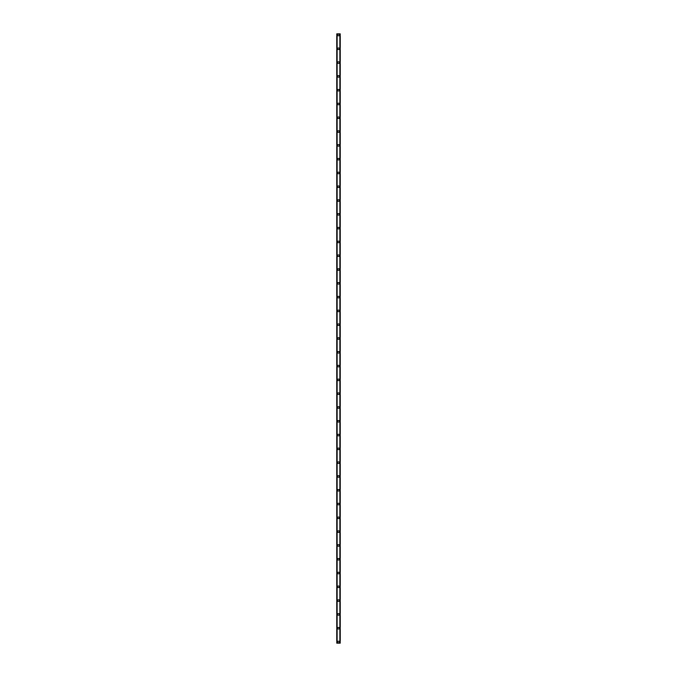 <?xml version="1.0" encoding="UTF-8"?>
<svg xmlns="http://www.w3.org/2000/svg" width="677" height="677" viewBox="0 0 677 677"><rect width="100%" height="100%" fill="white"/><g stroke="black" fill="none" stroke-linecap="round" stroke-linejoin="round"><path stroke-width="1.02" d="M337.637 641.999A0.863 0.863 0 0 1 338.5 641.136A0.863 0.863 0 0 1 339.363 641.999A0.863 0.863 0 0 1 338.5 642.862A0.863 0.863 0 0 1 337.637 641.999M337.637 628.205A0.863 0.863 0 0 1 338.5 627.342A0.863 0.863 0 0 1 339.363 628.205A0.863 0.863 0 0 1 338.5 629.068A0.863 0.863 0 0 1 337.637 628.205M337.637 614.411A0.863 0.863 0 0 1 338.5 613.548A0.863 0.863 0 0 1 339.363 614.411A0.863 0.863 0 0 1 338.5 615.275A0.863 0.863 0 0 1 337.637 614.411M337.637 600.617A0.863 0.863 0 0 1 338.5 599.754A0.863 0.863 0 0 1 339.363 600.617A0.863 0.863 0 0 1 338.5 601.472A0.863 0.863 0 0 1 337.637 600.617M337.637 586.815A0.863 0.863 0 0 1 338.5 585.96A0.863 0.863 0 0 1 339.363 586.815A0.863 0.863 0 0 1 338.5 587.678A0.863 0.863 0 0 1 337.637 586.815M337.637 573.021A0.863 0.863 0 0 1 338.5 572.158A0.863 0.863 0 0 1 339.363 573.021A0.863 0.863 0 0 1 338.5 573.884A0.863 0.863 0 0 1 337.637 573.021M337.637 559.227A0.863 0.863 0 0 1 338.5 558.364A0.863 0.863 0 0 1 339.363 559.227A0.863 0.863 0 0 1 338.5 560.091A0.863 0.863 0 0 1 337.637 559.227M337.637 545.434A0.863 0.863 0 0 1 338.5 544.57A0.863 0.863 0 0 1 339.363 545.434A0.863 0.863 0 0 1 338.5 546.297A0.863 0.863 0 0 1 337.637 545.434M337.637 531.64A0.863 0.863 0 0 1 338.5 530.776A0.863 0.863 0 0 1 339.363 531.64A0.863 0.863 0 0 1 338.5 532.503A0.863 0.863 0 0 1 337.637 531.64M337.637 517.837A0.863 0.863 0 0 1 338.5 516.983A0.863 0.863 0 0 1 339.363 517.837A0.863 0.863 0 0 1 338.5 518.7A0.863 0.863 0 0 1 337.637 517.837M337.637 504.043A0.863 0.863 0 0 1 338.5 503.18A0.863 0.863 0 0 1 339.363 504.043A0.863 0.863 0 0 1 338.5 504.907A0.863 0.863 0 0 1 337.637 504.043M337.637 490.25A0.863 0.863 0 0 1 338.5 489.386A0.863 0.863 0 0 1 339.363 490.25A0.863 0.863 0 0 1 338.5 491.113A0.863 0.863 0 0 1 337.637 490.25M337.637 476.456A0.863 0.863 0 0 1 338.5 475.592A0.863 0.863 0 0 1 339.363 476.456A0.863 0.863 0 0 1 338.5 477.319A0.863 0.863 0 0 1 337.637 476.456M337.637 462.662A0.863 0.863 0 0 1 338.5 461.799A0.863 0.863 0 0 1 339.363 462.662A0.863 0.863 0 0 1 338.5 463.525A0.863 0.863 0 0 1 337.637 462.662M337.637 448.868A0.863 0.863 0 0 1 338.5 448.005A0.863 0.863 0 0 1 339.363 448.868A0.863 0.863 0 0 1 338.5 449.723A0.863 0.863 0 0 1 337.637 448.868M337.637 435.066A0.863 0.863 0 0 1 338.5 434.202A0.863 0.863 0 0 1 339.363 435.066A0.863 0.863 0 0 1 338.5 435.929A0.863 0.863 0 0 1 337.637 435.066M337.637 421.272A0.863 0.863 0 0 1 338.5 420.409A0.863 0.863 0 0 1 339.363 421.272A0.863 0.863 0 0 1 338.5 422.135A0.863 0.863 0 0 1 337.637 421.272M337.637 407.478A0.863 0.863 0 0 1 338.5 406.615A0.863 0.863 0 0 1 339.363 407.478A0.863 0.863 0 0 1 338.5 408.341A0.863 0.863 0 0 1 337.637 407.478M337.637 393.684A0.863 0.863 0 0 1 338.5 392.821A0.863 0.863 0 0 1 339.363 393.684A0.863 0.863 0 0 1 338.5 394.547A0.863 0.863 0 0 1 337.637 393.684M337.637 379.89A0.863 0.863 0 0 1 338.5 379.027A0.863 0.863 0 0 1 339.363 379.89A0.863 0.863 0 0 1 338.5 380.745A0.863 0.863 0 0 1 337.637 379.89M337.637 366.088A0.863 0.863 0 0 1 338.5 365.225A0.863 0.863 0 0 1 339.363 366.088A0.863 0.863 0 0 1 338.5 366.951A0.863 0.863 0 0 1 337.637 366.088M337.637 352.294A0.863 0.863 0 0 1 338.5 351.431A0.863 0.863 0 0 1 339.363 352.294A0.863 0.863 0 0 1 338.5 353.157A0.863 0.863 0 0 1 337.637 352.294M337.637 338.5A0.863 0.863 0 0 1 338.5 337.637A0.863 0.863 0 0 1 339.363 338.5A0.863 0.863 0 0 1 338.5 339.363A0.863 0.863 0 0 1 337.637 338.5M337.637 324.706A0.863 0.863 0 0 1 338.5 323.843A0.863 0.863 0 0 1 339.363 324.706A0.863 0.863 0 0 1 338.5 325.569A0.863 0.863 0 0 1 337.637 324.706M337.637 310.912A0.863 0.863 0 0 1 338.5 310.049A0.863 0.863 0 0 1 339.363 310.912A0.863 0.863 0 0 1 338.5 311.775A0.863 0.863 0 0 1 337.637 310.912M337.637 297.11A0.863 0.863 0 0 1 338.5 296.255A0.863 0.863 0 0 1 339.363 297.11A0.863 0.863 0 0 1 338.5 297.973A0.863 0.863 0 0 1 337.637 297.11M337.637 283.316A0.863 0.863 0 0 1 338.5 282.453A0.863 0.863 0 0 1 339.363 283.316A0.863 0.863 0 0 1 338.5 284.179A0.863 0.863 0 0 1 337.637 283.316M337.637 269.522A0.863 0.863 0 0 1 338.5 268.659A0.863 0.863 0 0 1 339.363 269.522A0.863 0.863 0 0 1 338.5 270.385A0.863 0.863 0 0 1 337.637 269.522M337.637 255.728A0.863 0.863 0 0 1 338.5 254.865A0.863 0.863 0 0 1 339.363 255.728A0.863 0.863 0 0 1 338.5 256.591A0.863 0.863 0 0 1 337.637 255.728M337.637 241.934A0.863 0.863 0 0 1 338.5 241.071A0.863 0.863 0 0 1 339.363 241.934A0.863 0.863 0 0 1 338.5 242.798A0.863 0.863 0 0 1 337.637 241.934M337.637 228.132A0.863 0.863 0 0 1 338.5 227.277A0.863 0.863 0 0 1 339.363 228.132A0.863 0.863 0 0 1 338.5 228.995A0.863 0.863 0 0 1 337.637 228.132M337.637 214.338A0.863 0.863 0 0 1 338.5 213.475A0.863 0.863 0 0 1 339.363 214.338A0.863 0.863 0 0 1 338.5 215.201A0.863 0.863 0 0 1 337.637 214.338M337.637 200.544A0.863 0.863 0 0 1 338.5 199.681A0.863 0.863 0 0 1 339.363 200.544A0.863 0.863 0 0 1 338.5 201.407A0.863 0.863 0 0 1 337.637 200.544M337.637 186.75A0.863 0.863 0 0 1 338.5 185.887A0.863 0.863 0 0 1 339.363 186.75A0.863 0.863 0 0 1 338.5 187.614A0.863 0.863 0 0 1 337.637 186.75M337.637 172.957A0.863 0.863 0 0 1 338.5 172.093A0.863 0.863 0 0 1 339.363 172.957A0.863 0.863 0 0 1 338.5 173.82A0.863 0.863 0 0 1 337.637 172.957M337.637 159.163A0.863 0.863 0 0 1 338.5 158.3A0.863 0.863 0 0 1 339.363 159.163A0.863 0.863 0 0 1 338.5 160.017A0.863 0.863 0 0 1 337.637 159.163M337.637 145.36A0.863 0.863 0 0 1 338.5 144.497A0.863 0.863 0 0 1 339.363 145.36A0.863 0.863 0 0 1 338.5 146.224A0.863 0.863 0 0 1 337.637 145.36M337.637 131.566A0.863 0.863 0 0 1 338.5 130.703A0.863 0.863 0 0 1 339.363 131.566A0.863 0.863 0 0 1 338.5 132.43A0.863 0.863 0 0 1 337.637 131.566M337.637 117.773A0.863 0.863 0 0 1 338.5 116.909A0.863 0.863 0 0 1 339.363 117.773A0.863 0.863 0 0 1 338.5 118.636A0.863 0.863 0 0 1 337.637 117.773M337.637 103.979A0.863 0.863 0 0 1 338.5 103.116A0.863 0.863 0 0 1 339.363 103.979A0.863 0.863 0 0 1 338.5 104.842A0.863 0.863 0 0 1 337.637 103.979M337.637 90.185A0.863 0.863 0 0 1 338.5 89.322A0.863 0.863 0 0 1 339.363 90.185A0.863 0.863 0 0 1 338.5 91.04A0.863 0.863 0 0 1 337.637 90.185M337.637 76.383A0.863 0.863 0 0 1 338.5 75.528A0.863 0.863 0 0 1 339.363 76.383A0.863 0.863 0 0 1 338.5 77.246A0.863 0.863 0 0 1 337.637 76.383M337.637 62.589A0.863 0.863 0 0 1 338.5 61.725A0.863 0.863 0 0 1 339.363 62.589A0.863 0.863 0 0 1 338.5 63.452A0.863 0.863 0 0 1 337.637 62.589M337.637 48.795A0.863 0.863 0 0 1 338.5 47.932A0.863 0.863 0 0 1 339.363 48.795A0.863 0.863 0 0 1 338.5 49.658A0.863 0.863 0 0 1 337.637 48.795M337.637 35.001A0.863 0.863 0 0 1 338.5 34.138A0.863 0.863 0 0 1 339.363 35.001A0.863 0.863 0 0 1 338.5 35.864A0.863 0.863 0 0 1 337.637 35.001M340.167 33.85L336.774 33.85L336.774 643.15L340.226 643.15L340.226 33.85L340.167 643.15M339.905 643.15L339.905 33.85L339.905 643.15M337.095 643.15L337.095 33.85L337.095 643.15M336.774 33.85L336.774 643.15L336.774 33.85M340.226 33.85L340.226 643.15L340.226 33.85M336.833 33.85L336.833 643.15M337.07 33.85L337.07 643.15M339.93 33.85L339.93 643.15"/></g></svg>

